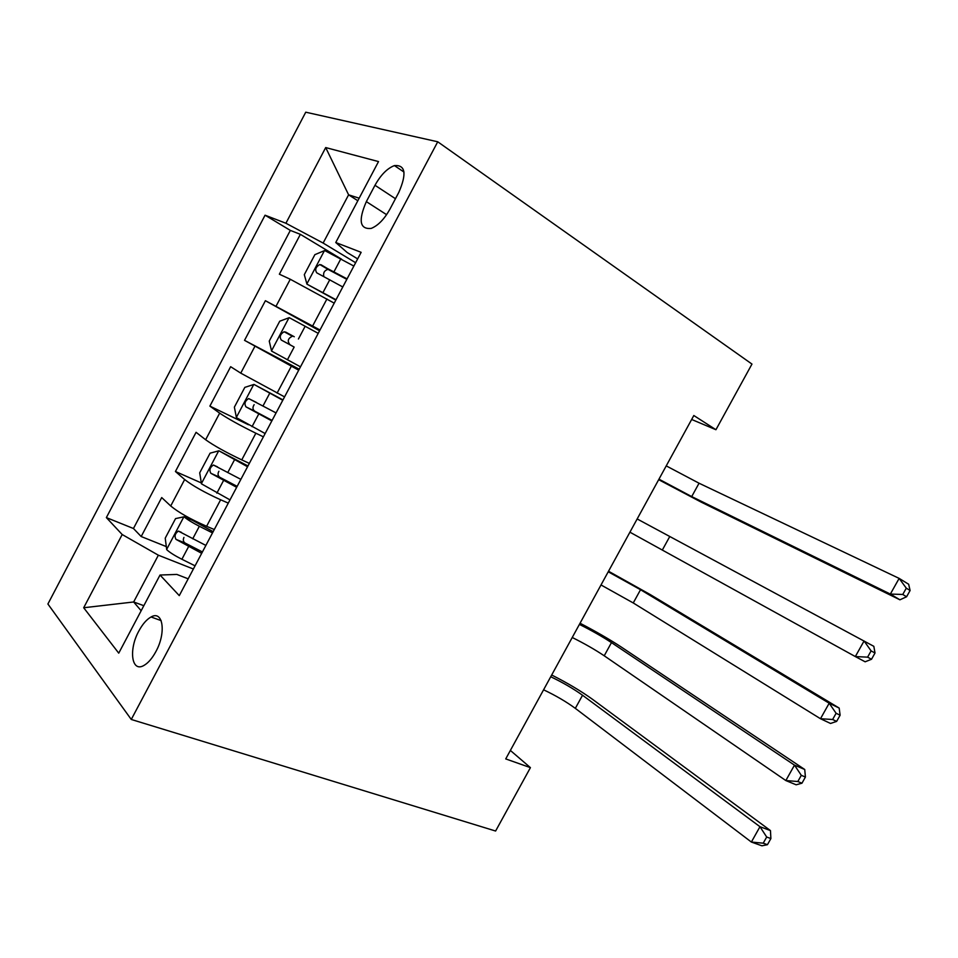 <?xml version="1.0" encoding="UTF-8"?>
<svg xmlns="http://www.w3.org/2000/svg" width="958" height="958" viewBox="0 0 958 958"><rect width="100%" height="100%" fill="white"/><g stroke="black" fill="none" stroke-linecap="round" stroke-linejoin="round"><path stroke-width="1.44" d="M155.879 651.596C166.464 632.531 162.968 609.911 151.077 616.976C146.67 619.395 142.598 624.065 138.85 630.999C128.456 649.608 131.509 672.851 143.916 665.451C148.203 663.008 152.19 658.385 155.879 651.596M305.746 112.194L47.9 604.007L131.27 719.458L437.734 141.784L305.746 112.194M334.222 303.147L290.274 279.257L279.365 274.204L300.369 234.351L341.659 259.235M319.996 330.007L265.402 300.704L319.577 330.785M265.402 300.704L244.529 340.341L299.219 369.213M284.562 396.887L240.757 373.141L230.65 366.698L209.886 406.108L248.469 424.765M249.331 463.397L241.751 459.888C225.777 452.272 213.742 445.554 205.635 439.746L196.079 432.309L175.434 471.504L201.312 482.928M691.652 419.472L715.937 429.723L693.82 415.521L505.728 758.916L530.421 767.633L510.363 750.437M374.985 185.277L366.339 201.635C358.148 220.508 359.753 229.441 371.153 228.435C378.015 225.669 384.278 219.25 389.918 209.179L398.839 192.33C406.911 173.673 405.438 164.764 394.433 165.59C387.272 168.321 380.793 174.871 374.985 185.277L395.462 198.713M188.175 578.824L176.859 574.429L160.034 575.028L179.278 595.625L361.142 252.325L335.755 242.518L347.191 252.529L357.657 258.899M160.034 575.028L118.744 653.152L83.693 607.755L122.193 534.528L106.362 517.595L265.067 215.203L285.903 223.25L325.696 147.568L378.518 161.579L335.755 242.518M228.279 503.118L220.639 499.777C204.545 492.46 192.546 485.706 184.654 479.527L175.434 471.504M214.293 529.523L206.605 526.289L220.639 499.777M263.39 436.836L255.87 433.22C239.979 425.4 227.908 418.718 219.669 413.149L209.886 406.108M298.704 370.183L244.529 340.341M300.369 234.351L290.334 230.399L133.449 528.505L141.185 536.528L166.309 546.599M206.605 526.289C190.426 519.164 178.463 512.398 170.716 505.98L161.71 497.561L141.185 536.528M357.825 200.737L348.604 194.821L323.133 243.057L285.903 223.25M355.634 262.731L323.133 243.057M530.421 767.633L495.609 831.029L131.27 719.458M715.937 429.723L751.97 364.076L437.734 141.784M359.178 198.186L348.604 194.821L325.696 147.568M143.832 605.696L133.653 601.971L141.161 610.749M193.372 569.016L158.357 555.197L133.653 601.971L83.693 607.755M290.334 230.399L265.067 215.203M133.449 528.505L106.362 517.595M122.193 534.528L158.357 555.197M353.861 266.061L324.69 250.529L314.871 254.66L304.309 274.671L306.943 284.143L336.019 299.758M306.943 284.143L335.839 300.082M347.071 278.874L319.816 264.528C315.721 266.887 314.703 269.653 316.775 272.85L342.796 286.969M323.804 276.479C323.026 272.814 324.415 270.443 327.983 269.378L346.82 279.353M666.229 465.875L699.053 483.215L899.143 578.393L908.651 584.248L910.1 590.499L906.292 588.176L902.759 594.463L906.579 596.774L910.1 590.499M658.948 479.168L691.712 496.579L890.353 594.068L899.143 578.393L906.292 588.176M902.759 594.463L890.353 594.068L899.921 599.804L701.16 502.112L658.673 479.683M899.921 599.804L906.579 596.774M318.224 333.348L289.232 317.661L279.736 321.205L269.246 341.096L271.581 351.095L300.477 366.842M294.154 347.059L290.023 344.76C287.101 341.228 287.879 338.378 292.382 336.246L284.131 331.743C280.239 334.103 279.281 336.857 281.269 340.042L294.154 347.059L287.412 359.801M637.166 518.949L873.828 646.327L875.013 653.021L871.109 650.889L867.601 657.152L871.517 659.26L875.013 653.021M629.921 532.181L855.326 656.565L864.068 640.974L871.109 650.889M871.517 659.26L865.146 661.798L855.326 656.565L867.601 657.152M282.969 399.893L253.978 384.421L244.817 387.379L234.375 407.15L236.422 417.652L265.138 433.555M253.978 384.421L282.778 400.252M276.072 412.922L248.661 398.576C244.973 400.923 244.074 403.677 245.966 406.863L271.832 420.909M272.096 420.418L254.864 411.245C252.625 409.653 252.373 407.461 254.145 404.671M608.222 571.782L640.531 589.721L829.185 703.22L839.184 708.07L650.29 594.595L608.522 571.231M601.013 584.955L633.25 602.953L820.491 718.728L829.185 703.22L836.106 713.279L832.622 719.494L836.633 721.398L840.118 715.207L836.106 713.279M836.633 721.398L830.55 723.458L820.491 718.728L832.622 719.494M840.118 715.207L839.184 708.07M247.966 465.959L218.915 450.799L210.089 453.17L199.707 472.833L201.467 483.838L229.992 499.884M218.915 450.799L247.535 466.762M240.865 479.359L213.418 465.025C209.91 467.36 209.06 470.115 210.868 473.3L236.662 487.311M237.153 486.365L219.909 477.347C217.849 475.91 217.514 473.887 218.891 471.276M579.41 624.388C591.505 630.448 602.187 636.519 611.467 642.602L794.481 765.131L804.732 769.49L621.395 647.117C609.803 639.501 596.02 631.538 580.045 623.227M572.237 637.489C584.344 643.513 595.002 649.608 604.223 655.787L785.835 780.554L794.481 765.131L801.307 775.321L797.834 781.512L801.954 783.213L805.415 777.046L801.307 775.321M801.954 783.213L796.146 784.794L785.835 780.554L797.834 781.512M805.415 777.046L804.732 769.49M213.167 531.654L192.319 520.254L184.056 516.793L175.553 518.601L165.231 538.156L166.704 549.653C169.674 552.431 174.739 555.64 181.888 559.268L195.061 565.831M184.056 516.793C187.109 519.44 192.211 522.601 199.348 526.265L212.496 532.911M205.862 545.425L178.38 531.091C175.051 533.402 174.248 536.157 175.973 539.354L201.683 553.329M202.413 551.94L185.145 543.078C183.253 541.761 182.846 539.881 183.936 537.426M550.73 676.743C562.909 682.599 573.507 688.766 582.536 695.245L759.969 826.706L770.46 830.586L592.631 699.4C581.362 691.281 567.723 683.138 551.688 674.995M543.581 689.796C555.784 695.592 566.358 701.783 575.327 708.357L751.371 842.046L759.969 826.706L766.687 837.029L763.227 843.184L767.442 844.693L770.891 838.561L766.687 837.029M767.442 844.693L761.921 845.806L751.371 842.046L763.227 843.184M770.891 838.561L770.46 830.586M241.751 459.888L255.87 433.22M277.101 393.103L291.304 366.279M312.667 325.924L326.941 298.956M276.084 306.153L290.274 279.257M170.716 505.98L184.654 479.527M205.635 439.746L219.669 413.149M240.757 373.141L254.864 346.389M386.601 214.676L366.339 201.635M324.439 250.637L306.871 283.903M329.768 279.736L322.99 292.549M340.856 258.78L334.067 271.629M699.053 483.215L691.712 496.579M329.636 269.845L321.05 264.755M288.993 317.757L271.521 350.832M305.171 326.223L298.417 339M669.726 536.588L662.409 549.892M290.023 344.76L281.269 340.042M294.262 336.761L285.52 331.995M253.738 384.493L236.363 417.389M258.744 414L252.038 426.669M269.701 393.283L262.983 405.988M640.531 589.721L633.25 602.953M254.864 411.245L245.966 406.863M218.687 450.859L201.419 483.562M223.525 480.557L216.867 493.154M234.423 459.96L227.741 472.593M611.467 642.602L604.223 655.787M219.909 477.347L210.868 473.3M183.84 516.841L166.668 549.365M188.522 546.731L181.888 559.268M199.348 526.265L192.714 538.815M582.536 695.245L575.327 708.357M185.145 543.078L175.973 539.354M161.16 620.628L151.077 616.976M403.977 172.045L394.433 165.59M327.983 269.366L319.816 264.528M292.382 336.234L284.131 331.743M256.576 402.516L248.661 398.576M217.514 466.881L213.418 465.025M181.457 532.361L178.38 531.091"/></g></svg>
